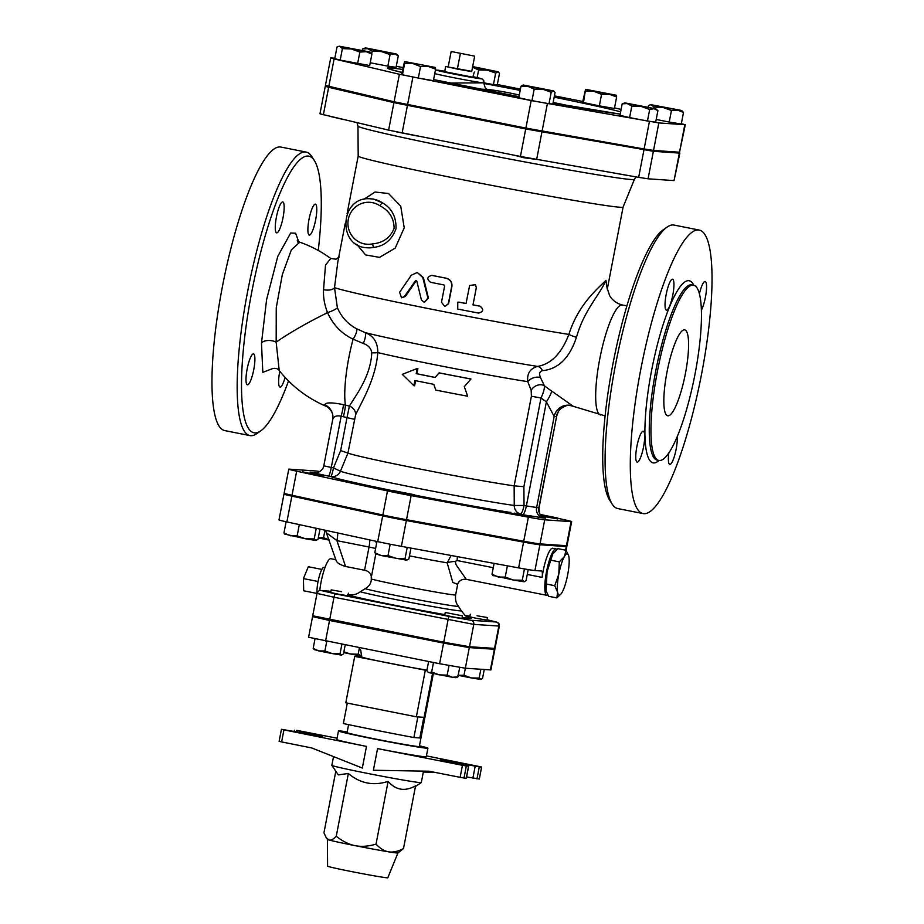 <?xml version="1.0" encoding="UTF-8"?>
<svg xmlns="http://www.w3.org/2000/svg" width="924" height="924" viewBox="0 0 924 924"><rect width="100%" height="100%" fill="white"/><g stroke="black" fill="none" stroke-linecap="round" stroke-linejoin="round"><path stroke-width="1.39" d="M464.31 386.671L467.648 396.211A91.083 2.379 -169.1 0 1 435.782 390.09L433.783 384.338A91.083 2.379 -169.1 0 1 414.888 380.538L413.894 385.701L402.275 374.347L417.198 368.503L416.204 373.666A91.083 2.379 10.9 0 0 435.112 377.466L439.096 372.892A91.083 2.379 10.9 0 0 470.963 379.013L464.31 386.671M439.096 372.892L439.374 372.903A89.339 2.333 10.9 0 0 470.628 378.909L470.963 379.013M417.198 368.503L417.902 368.595L416.909 373.758A89.339 2.333 10.9 0 0 435.146 377.419M416.909 373.758L416.204 373.666M415.581 380.676L414.587 385.793L413.894 385.701M473.007 304.828A134.881 3.534 10.9 0 0 479.799 306.133L479.949 306.202C483.991 309.344 483.541 311.631 478.632 313.086A136.637 3.581 -169.1 0 1 457.738 309.066L457.784 302.183L459.066 302.194A136.637 3.581 10.9 0 0 466.031 303.534L469.635 285.458L475.502 284.719L476.31 287.687L472.996 304.874A136.637 3.581 10.9 0 0 479.949 306.202L480.734 306.445M479.799 306.133L480.642 306.398M469.635 285.458L475.467 284.684M457.865 302.171L459.182 302.171A134.881 3.534 10.9 0 0 466.043 303.499M432.282 275.433L431.762 275.387C427.05 276.807 426.611 279.106 430.445 282.259A136.637 3.581 10.9 0 0 443.936 284.95L444.629 285.978L441.487 302.31L444.825 306.491L448.359 303.673L451.663 286.475C452.055 282.224 450.196 279.475 446.119 278.24A136.637 3.581 -169.1 0 1 431.762 275.387L432.282 275.433A134.881 3.534 10.9 0 0 446.442 278.263C450.473 279.487 452.298 282.224 451.905 286.475L448.59 303.673L444.964 306.491M421.39 299.861L424.289 302.437L427.916 298.048L422.788 277.581L417.302 272.464L411.319 275.237L399.595 292.261L401.559 297.805L404.493 296.408L415.396 280.861L416.828 281.15L421.39 299.861M416.493 280.642L415.396 280.861L416.828 281.15M417.302 272.464L423.411 277.662L428.424 298.106L424.289 302.437M416.1 280.954L405.289 296.523L401.559 297.805M474.682 56.145L471.702 71.61L457.357 69.104L448.175 66.944L451.155 51.478L474.682 56.145L451.155 51.478M457.357 69.104L460.337 53.627M474.301 72.049L472.811 77.189L444.756 71.702L445.576 66.516L471.748 71.333M448.209 66.805L445.576 66.516M321.875 569.415L308.327 566.724L303.43 578.586L318.064 581.485M317.036 593.439L303.696 590.794L303.43 578.586M324.959 567.648L324.001 567.417A14.622 3.061 101.2 0 0 319.127 576.865A14.622 3.061 101.2 0 0 317.082 593.22M566.031 550.277L557.877 548.648L552.714 554.1L547.054 571.817L546.119 591.094L548.694 596.303L556.86 597.92L557.588 592.169L554.723 585.701L558.812 574.151L559.309 561.884L564.472 556.433L566.031 550.277L568.63 555.567M553.765 552.552A21.021 4.401 101.2 0 0 553.684 552.656A21.021 4.401 101.2 0 0 552.714 554.1A21.021 4.401 101.2 0 0 547.054 571.817A21.021 4.401 101.2 0 0 545.83 589.835A21.021 4.401 101.2 0 0 546.084 590.944A21.021 4.401 101.2 0 0 546.096 591.014M568.895 556.733A21.021 4.401 101.2 0 0 568.641 555.624A21.021 4.401 101.2 0 0 564.472 556.433A21.021 4.401 101.2 0 0 558.812 574.151A21.021 4.401 101.2 0 0 557.588 592.169A21.021 4.401 101.2 0 0 561.053 593.924A21.021 4.401 101.2 0 0 562.023 592.48A21.021 4.401 101.2 0 0 567.671 574.763A21.021 4.401 101.2 0 0 568.895 556.733M560.96 594.016L556.86 597.92M546.558 584.083L554.723 585.701M551.154 560.256L559.309 561.884M556.86 549.457A23.643 4.955 101.2 0 0 556.086 548.925A23.643 4.955 101.2 0 0 545.01 582.455A23.643 4.955 101.2 0 0 546.881 595.322A23.643 4.955 101.2 0 0 547.92 595.056M637.294 177.119L616.585 173.493M642.758 148.752L622.048 145.137M343.416 119.519L331.035 116.609M348.879 91.141L336.498 88.23M416.943 135.932L396.327 131.809M422.407 107.554L401.79 103.442M622.187 103.823L624.855 102.864L627.269 103.58L622.187 103.823L619.969 115.338L629.602 117.602L631.82 106.087L627.269 103.58L641.013 106.41L631.82 106.087M649.676 109.506L647.458 121.021L655.682 122.164L657.9 110.649L654.053 108.697L649.676 109.506L641.013 106.41L655.774 108.813L624.855 102.864M657.9 110.649L655.774 108.813M653.984 107.069L651.547 104.932L662.97 107.415L653.984 107.069L653.753 108.235M681.762 110.603L683.494 112.497L677.731 110.129L671.436 110.534L662.97 107.415L681.057 110.36L650.831 104.655L648.567 105.567L648.29 107.034M601.57 94.34L593.901 91.314L609.366 94.271L601.57 94.34L599.353 105.856L583.483 102.576L585.562 89.362L593.901 91.314L585.701 91.06M616.493 95.276L616.631 96.974L609.366 94.271L616.493 95.276L585.562 89.316L582.663 101.94L583.483 102.576M495.657 73.1L487.41 70.143L497.84 71.841L495.657 73.1L493.439 84.615L484.072 82.883L483.714 80.492L482.028 78.933L473.238 76.727A22.777 0.601 -169.1 0 1 478.193 78.448A22.777 0.601 -169.1 0 1 450.75 73.423A22.777 0.601 -169.1 0 1 437.11 70.109A22.777 0.601 -169.1 0 1 444.825 71.252L435.423 70.085M493.439 84.615L497.274 84.869L499.491 73.366L498.186 71.806L472.661 66.586M472.545 67.209L487.41 70.143L478.62 69.97L472.291 67.152M398.29 55.786L394.444 53.823L390.067 54.631L387.849 66.147L396.073 67.29L398.29 55.786L396.165 53.95L366.955 48.152L365.234 47.99L367.66 48.706L362.578 48.949L365.234 47.99M390.067 54.631L381.404 51.536L396.165 53.95M381.404 51.536L372.21 51.213L367.66 48.706L381.404 51.536M370.178 52.16L371.91 54.042L366.147 51.675L369.473 51.906L339.247 46.2L336.983 47.112L334.765 58.628L340.182 60.129L342.4 48.614L339.963 46.489L351.397 48.972L342.4 48.614M366.147 51.675L359.852 52.079L351.397 48.972L366.147 51.675M435.458 67.487L435.597 69.184L428.332 66.482L420.536 66.551L412.866 63.525L404.666 63.271L404.527 61.573L435.458 67.487L404.527 61.527M404.527 61.573L401.628 74.151L402.448 74.786L404.666 63.271M647.458 121.021L629.602 117.602M671.436 110.534L669.219 122.049L681.277 124.012L683.494 112.497M599.353 105.856L614.414 108.489L616.631 96.974M362.312 50.289L362.578 48.949M371.714 53.765L372.21 51.213M371.91 54.042L369.692 65.558L340.182 60.129M357.634 63.594L359.852 52.079M435.597 69.184L433.379 80.7L418.318 78.066L420.536 66.551M418.318 78.066L402.448 74.786M669.219 122.049L656.202 119.462M477.154 77.593L478.62 69.97M387.849 66.147L370.224 62.774M535.273 159.263L523.735 157.692L514.622 155.313M540.736 130.885L529.198 129.325L520.085 126.935M551.224 92.25L549.006 103.765L552.841 104.031L555.058 92.515L553.407 91.002L551.224 92.25L542.966 89.305L534.188 89.12L527.847 86.302L553.753 90.956L523.169 84.996L527.847 86.302L520.986 86.244L523.169 84.996M549.006 103.765L531.97 100.624L534.188 89.12M531.97 100.624L518.768 97.759L520.986 86.244M514.252 513.132L531.531 516.262L514.252 513.132M531.531 516.262L531.369 517.117L525.19 516.181L510.729 513.143L510.891 512.277M540.771 514.98L557.923 518.075L540.413 514.506M557.923 518.075L557.75 518.93L541.857 516.112M310.025 472.118L323.469 474.982L310.025 472.118M323.469 474.982L323.308 475.837L312.936 474.116L302.668 471.864L302.829 471.009M523.92 581.75L513.478 580.053L522.268 580.237L524.497 581.67L526.102 580.503L528.205 569.577M493.67 575.756L492.018 574.231L498.359 577.05L505.22 577.107L513.478 580.053L492.862 575.386M318.306 537.849L323.55 537.641L329.291 539.997M329.337 540.136L318.283 537.93M285.608 534.476L283.957 532.963L290.298 535.77L297.17 535.828L305.417 538.773L284.8 534.107M314.206 538.958L315.858 540.471L305.417 538.773L314.206 538.958L316.251 528.297M315.858 540.471L318.041 539.223L319.981 529.106M507.392 565.834L505.22 577.107M494.109 563.386L492.018 574.231M524.439 568.941L522.268 580.237M286.117 521.748L283.957 532.963M299.318 524.624L297.17 535.828M324.982 530.191L323.55 537.641M393.913 490.725L414.31 494.71L393.913 490.725M414.31 494.71L414.137 495.564L403.765 493.855L393.497 491.591L393.67 490.736M396.257 558.5L405.035 558.685L406.687 560.198L381.138 555.509L387.999 555.555L396.257 558.5M406.687 560.198L408.87 558.951L410.961 548.105M376.449 554.204L374.798 552.691L381.138 555.509L375.641 553.846M376.957 541.487L374.798 552.691M390.182 544.213L387.999 555.555M407.207 547.412L405.035 558.685M341.649 591.683L331.196 589.893L341.649 591.683M348.394 593.208L347.898 595.784L339.258 594.351L330.7 592.469L331.196 589.893M445.449 612.508L462.45 615.834L445.449 612.508M462.45 615.834L461.954 618.41L453.303 616.978L444.744 615.095L445.241 612.52M343.878 651.79L350.173 653.938L343.728 652.61M361.769 656.098L350.173 653.938L358.177 654.25L361.781 655.994M324.901 650.958L332.236 653.58L318.803 650.912L324.901 650.958L326.761 641.337M314.634 649.757L313.167 648.405L318.803 650.912L313.917 649.433M340.055 653.742L341.522 655.093L332.236 653.58L340.055 653.742L341.857 644.328M341.522 655.093L343.462 653.973L345.195 644.987M457.877 676.899L455.867 677.708L452.286 677.257L457.877 676.899L459.702 667.428M439.166 674.843L447.17 675.155L452.286 677.257L429.002 672.637L431.647 672.071L439.166 674.843M429.002 672.637L427.928 672.025L429.002 672.637M428.609 661.538L426.842 670.743L427.928 672.025M359.344 648.198L358.177 654.25M315.003 638.911L313.167 648.405M433.495 662.508L431.647 672.071M449.018 665.534L447.17 675.155M477.05 615.777L487.491 617.555L477.05 615.777M487.491 617.555L486.994 620.143L476.553 618.352L469.796 616.828L470.293 614.241M480.619 679.44L471.332 677.927L479.152 678.089L481.127 679.359L482.559 678.332L484.245 669.53M457.9 675.259L463.998 675.305L471.332 677.927L458.177 675.329M316.562 616.839L312.566 616.62L329.533 620.466L443.578 643.092L469.311 647.597L494.871 649.295L490.898 669.923L465.338 668.225L463.998 675.305M480.838 669.299L479.152 678.089M373.954 247.355C384.58 246.003 391.926 239.801 396.015 228.725C396.338 216.909 391.834 208.293 382.524 202.887A3.5 0.647 124.2 0 0 379.88 205.763C389.281 210.637 394.017 218.18 394.109 228.367C390.251 237.757 383.056 242.931 372.545 243.867A3.5 0.716 78.2 0 0 373.954 247.355A24.521 23.966 -86.1 0 1 367.533 247.794C336.463 247.135 340.032 195.253 370.894 198.868A24.521 23.966 -86.1 0 1 382.524 202.887L373.469 199.041L370.894 198.868M373.966 247.355L367.533 247.794M356.745 244.34L365.604 254.92L379.521 257.38L395.195 248.106L404.227 227.801L400.727 206.156L388.542 193.532L375.04 192.019L363.606 199.503M607.276 289.189L623.088 207.103A134.881 3.534 -169.1 0 1 623.076 207.115A134.881 3.534 -169.1 0 1 489.974 185.054A134.881 3.534 -169.1 0 1 358.189 156.11A134.881 3.534 -169.1 0 1 358.189 156.087L347.077 213.802M339.166 257.068L335.989 259.217L330.734 258.454L325.502 265.153L323.55 289.674A8.755 4.019 -173.9 0 0 334.5 287.607L337.838 261.804M607.195 288.773L605.925 280.33C599.214 287.387 578.551 303.534 568.872 334.419C561.538 353.442 551.097 364.102 537.56 366.412C530.133 368.503 526.865 373.573 527.777 381.647L531.173 390.413L531.404 396.246L514.148 485.839A89.339 2.333 -169.1 0 1 420.108 469.057A89.339 2.333 -169.1 0 1 347.944 453.072L355.567 415.015C360.637 403.511 375.698 379.937 377.801 352.575C377.835 342.504 373.619 335.851 365.119 332.605L356.491 328.701C347.69 323.931 341.326 316.955 337.399 307.773L334.5 287.607A134.881 3.534 -169.1 0 0 431.058 309.124A134.881 3.534 -169.1 0 0 568.872 334.419A8.755 1.167 18.2 0 0 576.437 337.341C584.372 309.482 599.503 295.484 605.925 280.33L607.114 288.323M329.267 86.533L325.26 86.325L328.655 87.295L393.924 102.622L525.721 128.944L653.372 151.293L679.359 153.084L676.021 151.986M679.856 153.061L674.058 180.596L648.071 178.806L638.657 177.362L520.431 156.456L388.623 130.134L319.958 113.837L325.26 86.325M434.742 73.631A26.276 0.693 10.9 0 0 463.617 79.591A26.276 0.693 10.9 0 0 484.084 82.848L450.15 83.056M479.903 89.085L488.357 89.489C486.105 89.559 484.65 87.503 483.991 83.322M334.858 58.177L330.723 57.946L334.118 58.917L399.387 74.255L531.184 100.577L658.835 122.927L684.823 124.705L681.358 123.585M621.113 109.425L614.529 107.9M582.755 101.478L554.412 95.865M520.431 89.12L497.343 84.534M402.91 67.51L396.257 66.343M685.319 124.682L679.521 152.217L653.534 150.439L644.12 148.983L525.895 128.09L394.086 101.767L325.421 85.458L330.723 57.946M327.396 839.396L327.593 866.169A30.654 0.797 10.9 0 0 354.446 872.152A30.654 0.797 10.9 0 0 387.098 877.8A30.654 0.797 10.9 0 0 387.791 877.765L397.921 852.979A35.909 0.936 -169.1 0 1 397.909 852.991A35.909 0.936 -169.1 0 1 397.101 853.002A35.909 0.936 -169.1 0 1 388.704 851.836A35.909 0.936 -169.1 0 1 355.093 845.656A35.909 0.936 -169.1 0 1 329.048 839.997A35.909 0.936 -169.1 0 1 327.408 839.408L326.195 837.629L329.048 839.997C330.942 840.563 333.345 839.315 336.255 836.255C342.665 841.337 348.949 844.478 355.093 845.656C361.226 846.915 368.202 846.407 376.033 844.143C380.226 848.613 384.453 851.177 388.704 851.836C392.931 852.563 397.863 851.489 403.476 848.613L397.909 852.991M335.805 771.217L323.943 832.836L326.195 837.629M415.43 786.543L421.263 782.593A45.542 1.19 -169.1 0 1 421.263 782.593A45.542 1.19 -169.1 0 1 420.247 782.616A45.542 1.19 -169.1 0 1 372.21 774.324A45.542 1.19 -169.1 0 1 331.855 765.372L338.288 774.866L348.348 773.492L336.255 836.255M348.348 773.492C360.187 783.471 373.446 786.105 388.115 781.381C395.853 790.216 405.001 791.706 415.569 785.85L403.476 848.613M388.115 781.381L376.033 844.143M331.855 765.372A45.542 1.19 -169.1 0 1 331.843 765.349L333.529 756.606M458.304 763.998L458.523 762.843L456.063 762.392L455.855 763.501M468.584 766.123L466.262 778.17L464.01 778.008L466.32 765.973L468.664 766.123L440.332 759.828L456.063 762.392M279.198 741.348L281.612 741.914L283.934 729.879L281.52 729.302L322.73 736.497L296.743 730.353L337.075 738.195M466.585 776.934L479.233 779.013M426.426 755.89L481.623 767.012L479.233 779.059M434.188 772.233L423.308 772.06M466.32 765.973L462.439 765.291L460.129 777.338L464.01 778.008M460.129 777.338L429.071 771.228L373.388 770.246L377.558 748.602A45.542 1.19 10.9 0 0 425.213 756.825A45.542 1.19 10.9 0 0 426.253 756.779L427.916 748.174A45.542 1.19 10.9 0 0 419.438 745.83M476.969 778.897L479.29 766.862L475.19 766.146L472.869 778.181M458.523 762.843L475.19 766.146M462.439 765.291L377.558 748.602M479.29 766.862L481.543 767.024M281.612 741.914L311.804 747.966L362.312 768.052L366.482 746.407L283.934 729.879M423.365 771.783L432.686 771.933M347.205 731.924A45.542 1.19 10.9 0 0 339.512 730.896A45.542 1.19 10.9 0 0 338.461 730.953L336.81 739.546A45.542 1.19 10.9 0 0 366.482 746.407M338.461 730.953A45.542 1.19 10.9 0 0 378.251 739.824A45.542 1.19 10.9 0 0 426.865 748.232A45.542 1.19 10.9 0 0 427.916 748.174M348.602 724.647L347.066 732.605A36.787 0.959 10.9 0 0 379.198 739.778A36.787 0.959 10.9 0 0 418.468 746.569A36.787 0.959 10.9 0 0 419.311 746.523L433.344 673.642M425.294 670.374L416.354 716.805L345.784 702.806L354.724 656.375L426.888 670.489M416.354 716.805L424.104 717.336L432.548 673.469M358.893 647.712L360.799 650.45L361.642 656.952A36.787 0.959 10.9 0 0 390.009 663.374A36.787 0.959 10.9 0 0 426.957 670.108M361.654 656.849L354.724 656.375M423.827 717.313L419.854 737.953L413.894 737.537A96.339 2.518 -169.1 0 1 377.096 730.434A96.339 2.518 -169.1 0 1 343.37 723.55L347.308 703.106M413.894 737.537L417.867 716.909M469.311 647.597L465.338 668.225L439.605 663.721L308.593 637.26L312.566 616.62M343.959 622.429L332.732 620.859L321.136 618.271L325.618 618.872M456.86 644.813L448.152 643.751L439.662 641.499M494.871 649.295L491.037 648.221M287.791 494.317L284.534 494.086A24.659 0.647 10.9 0 0 283.968 494.121A24.659 0.647 10.9 0 0 291.857 496.13L382.698 515.858A24.659 0.647 10.9 0 0 406.352 520.547L523.573 542.099A24.659 0.647 10.9 0 0 539.893 544.756L566.285 546.569A24.659 0.647 10.9 0 0 566.851 546.546A24.659 0.647 10.9 0 0 563.19 545.483M409.367 520.339L388.727 516.366M317.175 500.727L297.898 496.638M526.599 541.891L504.804 537.756M556.086 548.925L552.725 548.255A23.643 4.955 101.2 0 0 542.122 577.396A8.755 1.836 101.2 0 0 541.603 571.009A8.755 1.836 101.2 0 0 541.545 570.997L534.927 570.547A24.659 0.647 -169.1 0 1 518.607 567.89L401.386 546.338A24.659 0.647 -169.1 0 1 377.731 541.649L286.89 521.921A24.659 0.647 -169.1 0 1 279.002 519.912L283.968 494.121M321.136 590.552C319.773 589.859 318.41 590.806 317.036 593.404L334.003 597.25A3.5 0.739 -78.8 0 1 335.4 593.866L321.564 590.609A3.5 3.419 93.9 0 0 321.136 590.552L330.896 591.476M329.706 619.6L334.003 597.25L473.781 624.381L499.341 626.079L495.033 648.429L469.484 646.731L443.751 642.226L312.728 615.765L317.036 593.404M347.32 594.744C352.275 595.541 356.606 594.548 360.314 591.753L365.107 588.703A48.672 1.271 10.9 0 0 418.584 599.884A48.672 1.271 10.9 0 0 458.408 606.225L457.114 604.284C457.565 604.989 454.827 601.686 455.636 594.917L457.68 584.314C457.322 584.904 458.974 578.516 466.227 579.313L456.121 564.818L455.22 561.446A8.755 2.495 -6.6 0 0 447.181 562.843L452.806 582.443L457.68 584.326M335.862 559.678L330.942 558.708A24.521 5.14 101.2 0 0 319.739 590.632M327.027 533.217L336.937 540.656L369.034 547.02L364.564 570.247C369.161 571.367 371.402 573.769 371.275 577.477L371.286 579.002C371.298 583.159 369.242 586.394 365.107 588.703M364.564 570.247L345.564 566.481C339.674 564.599 336.59 562.612 336.313 560.51M455.22 561.446L457.057 560.522A8.755 1.836 101.2 0 0 457.311 556.629M451.108 555.486L447.181 562.843A43.798 1.143 10.9 0 1 409.471 555.855M345.564 566.481L336.937 540.656A10.511 2.206 101.2 0 0 337.687 532.952M375.618 548.417L369.034 547.02A10.511 2.206 101.2 0 0 369.796 539.928M375.467 541.164A10.511 10.164 -73.4 0 1 376.553 543.578M319.889 471.529A24.659 0.647 10.9 0 0 315.719 470.974L289.327 469.161A24.659 0.647 10.9 0 0 288.773 469.184A24.659 0.647 10.9 0 0 296.662 471.194L387.491 490.921A24.659 0.647 10.9 0 0 411.145 495.622L528.378 517.163A24.659 0.647 10.9 0 0 544.698 519.819L571.09 521.644A24.659 0.647 10.9 0 0 571.644 521.61A24.659 0.647 10.9 0 0 563.755 519.6L557.865 518.318M544.698 519.819L540.066 543.889A24.659 0.647 -169.1 0 1 523.735 541.233L406.514 519.692A24.659 0.647 -169.1 0 1 382.859 515.003L292.019 495.264A24.659 0.647 -169.1 0 1 284.13 493.266L288.773 469.184M571.644 521.61L567.013 545.68A24.659 0.647 -169.1 0 1 566.447 545.714L540.066 543.889M279.221 370.57L276.172 342.192A8.755 4.274 4.3 0 0 261.48 343.139L262.82 372.337L272.776 368.514M323.55 289.674C323.123 297.008 324.451 304.677 327.546 312.659A56.052 6.341 152.1 0 0 276.172 342.192L276.253 307.761L282.328 274.578L291.36 249.838L299.792 242.18M337.399 307.773A8.755 1.282 158.9 0 1 327.546 312.659C333.206 324.959 341.718 333.783 353.107 339.166L363.282 343.485C368.295 345.183 371.125 348.29 371.76 352.795C370.778 376.634 355.035 396.454 349.411 406.11L343.416 404.631C331.716 402.287 325.502 402.333 324.786 404.781L325.675 406.133C307.242 398.094 291.73 386.209 279.14 370.455C276.888 367.082 271.483 368.688 271.229 369.242L271.229 369.242M288.519 380.965A141.014 29.545 -78.8 0 1 260.799 430.827A141.014 29.545 -78.8 0 1 249.295 305.532A141.014 29.545 -78.8 0 1 308.05 156.075A141.014 29.545 -78.8 0 1 314.403 160.626A141.014 29.545 -78.8 0 1 318.26 250.473M247.124 369.138A15.766 3.303 -78.8 0 1 253.43 353.892A15.766 3.303 -78.8 0 1 253.511 353.904A15.766 3.303 -78.8 0 1 253.684 370.004A15.766 3.303 -78.8 0 1 247.378 384.823A15.766 3.303 -78.8 0 1 247.124 369.138M282.698 201.906A15.766 3.303 -78.8 0 1 282.779 201.917A15.766 3.303 -78.8 0 1 282.952 218.029A15.766 3.303 -78.8 0 1 276.646 232.848A15.766 3.303 -78.8 0 1 276.438 216.944A15.766 3.303 -78.8 0 1 282.698 201.906M315.65 219.854A15.766 3.303 -78.8 0 1 309.263 235.089A15.766 3.303 -78.8 0 1 309.055 219.196A15.766 3.303 -78.8 0 1 315.315 204.146A15.766 3.303 -78.8 0 1 315.396 204.158A15.766 3.303 -78.8 0 1 315.65 219.854M285.089 377.396A15.766 3.303 -78.8 0 1 280.088 387.087A15.766 3.303 -78.8 0 1 279.995 387.075A15.766 3.303 -78.8 0 1 279.776 371.252M667.07 227.108L663.189 229.822A141.014 29.545 101.2 0 0 613.617 360.406A141.014 29.545 101.2 0 0 609.586 500.023L612.127 504.019A144.514 30.284 -78.8 0 1 616.262 360.938A144.514 30.284 -78.8 0 1 667.07 227.108A144.514 30.284 -78.8 0 1 673.284 224.971A144.514 30.284 -78.8 0 1 674.081 225.075L699.283 230.076A144.514 30.284 -78.8 0 1 700.866 377.72A144.514 30.284 -78.8 0 1 643.035 513.571A144.514 30.284 -78.8 0 1 641.083 367.833A144.514 30.284 -78.8 0 1 698.475 229.972A144.514 30.284 -78.8 0 1 699.283 230.076M332.767 419.277A14.01 13.698 -8.7 0 0 332.79 415.188A14.01 13.698 -8.7 0 0 332.779 415.142L332.652 419.946C333.333 416.528 336.174 415.269 341.164 416.158L343.382 416.736A14.01 1.709 104.2 0 0 345.414 405.139A56.052 11.746 101.2 0 1 353.107 339.166A8.755 2.599 119.7 0 0 356.491 328.701M363.282 343.485A8.755 2.171 110 0 0 365.119 332.605A103.569 2.714 -169.1 0 0 537.56 366.412A8.755 6.237 87.1 0 1 542.457 370.674C558.246 369.126 569.577 358.027 576.437 337.341M371.76 352.795A8.755 1.455 -175.2 0 0 377.801 352.575A89.339 2.333 -169.1 0 0 527.777 381.647A8.755 5.486 159.4 0 1 540.575 377.697C538.865 373.85 539.489 371.517 542.457 370.674M343.382 416.736L346.997 417.648L349.411 406.11A8.755 7.658 -154.9 0 1 355.567 415.015M340.656 450.577L333.495 467.902L340.459 471.205L347.944 453.072L340.656 450.577L346.997 417.648L354.435 419.288M323.458 475.075L328.528 476.091A8.755 1.086 -78.9 0 0 331.289 467.475L333.495 467.902A8.755 1.086 -78.9 0 1 330.734 476.518A8.755 8.709 115.3 0 0 340.459 471.205A93.185 2.437 -169.1 0 0 415.823 487.907A93.185 2.437 -169.1 0 0 514.252 505.463A8.755 7.935 -82.3 0 0 519.611 513.686M514.137 485.839L514.252 505.463L524.047 505.474L523.896 486.705L514.148 485.839M520.766 513.906A8.755 1.836 101.2 0 0 524.047 505.474L526.357 505.925A8.755 1.836 -78.8 0 1 523.088 514.356M523.896 486.705L540.99 397.967L531.404 396.246M605.093 415.869L573.284 406.329L551.605 391.025A14.01 2.576 124.2 0 1 546.396 401.836A141.291 138.103 -86.1 0 1 540.99 397.967C543.566 392.538 544.686 388.438 544.34 385.689A8.755 6.768 -27.5 0 0 531.173 390.413M551.605 391.025A128.448 125.549 93.9 0 1 544.34 385.689L540.575 377.697M332.698 419.588L323.816 465.788C322.95 471.125 316.551 473.261 316.62 472.765A8.755 8.732 81 0 1 313.594 472.707L313.629 472.799M325.675 406.133C329.614 408.05 331.982 411.053 332.767 415.142A14.01 13.698 -8.7 0 0 324.786 404.781M323.793 465.8L331.289 467.475L341.164 416.158A14.01 1.698 105.2 0 0 343.416 404.631M543.381 517.382L544.582 517.694C541.372 514.876 539.385 517.313 539.015 507.865L526.357 505.925L546.396 401.836L554.169 416.481A14.01 13.687 114.7 0 1 573.284 406.329M529.129 515.615L543.347 517.983A8.755 8.559 -86.1 0 1 536.601 507.726L554.169 416.481L556.387 416.632A14.01 13.629 74.8 0 1 566.146 405.775A14.01 13.629 74.8 0 1 566.169 405.763C567.532 405.128 569.923 405.324 573.319 406.341M543.347 517.983L545.564 518.145A8.755 8.559 -86.1 0 1 538.819 507.877L556.71 415.985C559.112 409.863 558.327 409.459 566.146 405.775M693.092 285.135A89.339 18.723 101.2 0 0 657.611 370.351A89.339 18.723 101.2 0 0 658.812 460.452A89.339 18.723 101.2 0 0 694.559 376.472A89.339 18.723 101.2 0 0 693.589 285.193A89.339 18.723 101.2 0 0 693.092 285.135M643.196 431.219A15.766 3.303 101.2 0 0 636.936 446.257A15.766 3.303 101.2 0 0 637.156 462.162A15.766 3.303 101.2 0 0 643.462 447.332A15.766 3.303 101.2 0 0 643.289 431.231A15.766 3.303 101.2 0 0 643.196 431.219M672.464 279.233A15.766 3.303 101.2 0 0 666.204 294.271A15.766 3.303 101.2 0 0 666.423 310.175A15.766 3.303 101.2 0 0 672.73 295.357A15.766 3.303 101.2 0 0 672.556 279.244A15.766 3.303 101.2 0 0 672.464 279.233M701.408 310.071A15.766 3.303 101.2 0 0 706.109 292.989A15.766 3.303 101.2 0 0 705.174 281.497A15.766 3.303 101.2 0 0 705.081 281.485A15.766 3.303 101.2 0 0 699.422 293.74M668.837 452.864A15.766 3.303 101.2 0 0 669.773 464.402A15.766 3.303 101.2 0 0 675.005 454.181A15.766 3.303 101.2 0 0 677.211 436.625M684.476 329.833A43.798 9.182 -78.8 0 1 684.719 329.868A43.798 9.182 -78.8 0 1 685.204 374.613A43.798 9.182 -78.8 0 1 667.682 415.777A43.798 9.182 -78.8 0 1 667.093 371.61A43.798 9.182 -78.8 0 1 684.476 329.833M643.035 513.571L617.833 508.581A144.514 30.284 -78.8 0 1 612.127 504.019M314.403 160.626L311.862 156.63A144.514 30.284 101.2 0 0 306.156 152.079L280.954 147.078A144.514 30.284 101.2 0 0 280.145 146.974A144.514 30.284 101.2 0 0 222.753 284.835A144.514 30.284 101.2 0 0 224.705 430.584L249.907 435.585A144.514 30.284 101.2 0 0 256.93 433.552L260.799 430.827M306.156 152.079A144.514 30.284 101.2 0 0 305.347 151.975A144.514 30.284 101.2 0 0 247.955 289.836A144.514 30.284 101.2 0 0 249.907 435.585M423.411 277.662L422.788 277.581M405.289 296.523L404.493 296.408M372.545 243.867A21.021 20.547 93.9 0 1 348.313 219.277A21.021 20.547 93.9 0 1 379.88 205.763M553.141 102.472A117.591 3.072 -169.1 0 1 572.43 106.479M620.651 111.816A122.846 3.211 10.9 0 0 554.157 97.17M520.189 90.402A122.846 3.211 10.9 0 0 483.957 83.483M402.541 69.427A122.846 3.211 10.9 0 0 401.952 72.465L389.535 69.127M433.599 79.568A122.846 3.211 10.9 0 0 518.976 96.685L433.599 79.568M553.037 103.014A122.846 3.211 10.9 0 0 620.212 114.114L553.037 103.014M407.588 104.62L412.889 77.108M394.086 101.767L399.387 74.255M542.099 131.127L547.389 103.615M525.895 128.09L531.184 100.577M653.534 150.439L658.835 122.927M644.12 148.983L649.422 121.471M679.521 152.217L684.823 124.705M328.817 86.429L334.118 58.917M315.523 735.319L315.673 734.534M313.767 734.118L313.594 735.007M296.881 731.97L297.101 730.815M329.533 620.466L325.56 641.094M443.578 643.092L439.605 663.721M494.363 649.318L490.39 669.958M321.564 590.609L329.14 591.129M443.751 642.226L448.048 619.877A3.5 0.739 -78.8 0 1 449.457 616.493L335.4 593.866M469.484 646.731L473.781 624.381A3.5 3.419 -86.1 0 0 471.09 620.281L449.457 616.493M494.536 648.463L498.833 626.102A3.5 3.419 -86.1 0 0 496.142 622.002L471.09 620.281M499.341 626.079L499.006 623.792L497.747 622.418L487.075 619.715L496.142 622.002M464.911 615.303L469.9 616.285L464.899 615.303M348.059 594.987A63.49 1.663 10.9 0 0 444.837 614.61M462.139 617.44A63.49 1.663 10.9 0 0 467.775 617.093M468.318 617.313C467.452 617.879 465.118 615.707 461.319 610.799A52.379 1.374 -169.1 0 1 417.198 603.707A52.379 1.374 -169.1 0 1 360.314 591.753M457.057 560.522L493.277 567.706M527.258 574.451L542.122 577.396M371.275 577.477L375.802 553.984M371.286 579.002A43.798 1.143 10.9 0 0 418.491 588.923A43.798 1.143 10.9 0 0 455.636 594.917M566.285 546.569L565.592 550.184M539.893 544.756L534.927 570.547M358.189 156.11L357.969 126.138A140.76 3.684 10.9 0 0 495.495 156.352A140.76 3.684 10.9 0 0 634.407 179.372L623.076 207.115M545.564 518.145L540.205 516.666M328.528 476.091L330.734 476.518A101.767 2.668 10.9 0 0 393.636 490.887M414.252 495.01A101.767 2.668 10.9 0 0 510.845 512.52M316.308 472.811L315.142 472.684A119.115 3.119 10.9 0 0 313.594 472.707M291.857 496.13L286.89 521.921M382.698 515.858L377.731 541.649M406.352 520.547L401.386 546.338M523.573 542.099L518.607 567.89M298.671 241.684L295.622 233.206L290.644 233.01L277.789 256.352L266.597 299.584L261.48 343.139M600.612 414.98A56.052 11.746 -78.8 0 1 600.069 414.795A56.052 11.746 -78.8 0 1 600.265 356.375A56.052 11.746 -78.8 0 1 622.429 305.012C613.929 302.864 610.198 296.904 609.517 295.276L607.022 287.745M316.135 472.822A8.755 8.616 92.5 0 1 315.142 472.684M658.812 460.452L657.137 460.117A89.339 18.723 -78.8 0 1 655.924 370.027A89.339 18.723 -78.8 0 1 691.406 284.8A89.339 18.723 -78.8 0 1 691.903 284.869L693.589 285.193M693.739 285.227A92.839 19.45 101.2 0 0 688.715 280.688A92.839 19.45 101.2 0 0 649.572 381.808A92.839 19.45 101.2 0 0 658.974 460.475M674.058 180.596L679.359 153.084M323.354 114.807L328.655 87.295M402.125 132.987L407.426 105.475M388.623 130.134L393.924 102.622M536.636 159.494L541.926 131.982M520.431 156.456L525.721 128.944M648.071 178.806L653.372 151.293M638.657 177.362L643.959 149.85M528.378 517.163L523.735 541.233M571.09 521.644L566.447 545.714M296.662 471.194L292.019 495.264M411.145 495.622L406.514 519.692M387.491 490.921L382.859 515.003M650.831 104.655L649.676 105.047M339.247 46.2L338.092 46.604M325.525 619.38L325.641 618.78M456.768 645.322L456.883 644.721M439.57 642.007L439.674 641.418M345.16 223.735L337.826 261.862M519.288 95.045A311.804 311.804 0 0 0 488.334 89.489M481.623 767.012L479.313 779.048M468.664 766.123L466.343 778.158M294.398 730.203L294.167 731.427M281.439 729.313L279.117 741.348M423.492 771.124L421.286 782.57M466.227 579.313L546.881 595.322M325.502 530.307L336.301 560.995M461.319 610.799L458.408 606.225M566.112 550.392L566.851 546.546M357.969 126.138L357.034 122.719M635.689 177.339L634.407 179.372M330.734 258.454C321.182 251.478 310.834 246.038 299.676 242.146L297.309 240.471L297.909 242.18M626.911 305.902L622.429 305.012M539.015 507.865L556.698 416.031"/></g></svg>
